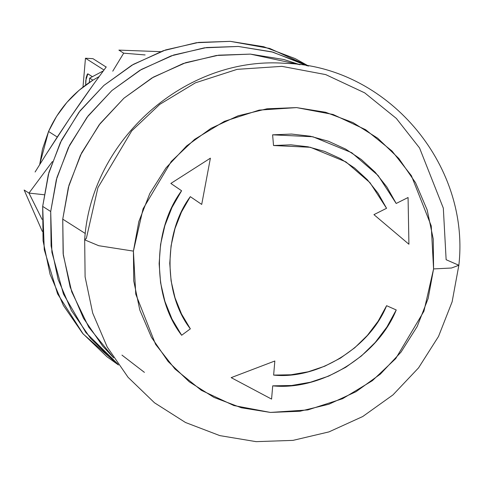 <?xml version="1.0" encoding="UTF-8"?>
<svg xmlns="http://www.w3.org/2000/svg" width="483" height="483" viewBox="0 0 483 483"><rect width="100%" height="100%" fill="white"/><g stroke="black" fill="none" stroke-linecap="round" stroke-linejoin="round"><path stroke-width="0.72" d="M300.076 64.728L250.369 54.114L218.708 55.177L185.78 62.651L153.473 77.081L123.92 98.212L99.1 124.91L80.389 155.357L68.357 187.434L62.742 219.155L85.322 233.518L62.742 219.155L63.285 254.952L71.732 291.859L88.733 327.142L113.668 357.849M84.676 239.84L98.755 245.714L133.411 251.118L143.077 208.795L171.272 161.449L194.655 139.327L224.402 121.342L259.22 110.1L296.568 107.6L333.107 114.483L365.655 129.722L392.027 151.04L411.407 175.691L431.241 225.887L433.583 268.922L451.49 268.017L458.85 265.276L451.49 268.017L433.583 268.922L428.149 298.488L417.161 326.568L401.029 352.101L380.387 374.09L356.019 391.695L328.863 404.241L299.961 411.244L270.432 412.434L241.403 407.773L213.993 397.424L189.251 381.805L168.132 361.501L151.445 337.297L139.835 310.122L133.749 281.021L133.411 251.118L138.844 221.552L149.839 193.466L165.965 167.939L186.613 145.951L210.98 128.345L238.137 115.799L267.033 108.796L296.568 107.6L325.596 112.267L353.007 122.61L377.748 138.235L398.867 158.539L415.549 182.743L427.159 209.918L433.251 239.013L433.583 268.922L423.923 311.239L395.728 358.591L372.339 380.707L342.598 398.692L307.78 409.94L270.432 412.434L233.887 405.557L201.339 390.318L174.967 369L155.592 344.349L135.759 294.147L133.411 251.118L98.755 245.714L84.676 239.84L86.348 238.373L97.928 187.645L131.72 130.893L159.752 104.382L195.404 82.828L237.141 69.347L281.903 66.352L325.705 74.599L364.713 92.869L396.326 118.42L419.552 147.967L443.322 208.137L446.135 259.715L458.85 265.276C470.406 163.846 386.539 65.815 285.006 63.327C185.738 55.768 90.798 139.925 84.676 239.84L85.105 276.898L92.694 313.075L107.19 346.981L128.055 377.283L154.5 402.792L185.49 422.492L219.813 435.612L256.117 441.649L292.976 440.381L328.971 431.893L362.727 416.533L392.957 394.913L418.544 367.877L438.516 336.446L452.124 301.809L458.85 265.276M121.957 355.102L144.417 372.369M50.703 211.5L56.318 179.779L68.351 147.701L87.061 117.254L111.881 90.556L141.428 69.425L173.741 54.996L206.67 47.521L238.33 46.459L272.883 52.14L307.393 65.863L303.233 63.72L271.712 51.82L238.33 46.459L204.369 47.829L171.133 55.883L139.907 70.307L111.881 90.556L88.141 115.848L69.594 145.202L56.952 177.502L50.703 211.5L42.679 206.398L50.703 211.5L51.089 245.889L58.093 279.355L71.442 310.605L90.629 338.438L114.918 361.791L117.804 364.001L85.932 332.648L63.448 294.032L51.898 252.271L50.703 211.5M308.619 66.08L269.731 48.445L230.3 41.351L198.646 42.413L165.717 49.894L133.405 64.324L103.857 85.455L79.037 112.147L60.327 142.594L48.294 174.671L42.679 206.398L44.261 249.699L57.568 293.839L83.058 333.868L118.516 365.015L106.888 356.683L82.605 333.336L63.418 305.504L50.063 274.253L43.059 240.788L42.679 206.398L48.922 172.395L61.564 140.1L80.112 110.74L103.857 85.455L131.877 65.205L163.109 50.775L196.339 42.721L230.3 41.351L263.688 46.718L295.21 58.612L308.625 66.08M48.548 131.485L57.266 137.033L48.548 131.485L39.684 164.6L42.51 149.06L48.548 131.485C58.208 109.864 72.987 92.76 92.899 80.166L99.166 76.543L92.899 80.166L79.061 90.297L66.865 102.426L56.614 116.27L48.548 131.485M103.308 70.904L89.687 78.125L92.899 80.166L89.687 78.125L103.308 70.904M89.313 82.49L89.687 78.125L89.313 82.49M373.939 214.639L408.92 244.241L408.069 197.511L396.193 203.47L386.877 186.993L375.158 172.22L361.302 159.481L345.635 149.09L328.525 141.278L310.364 136.23L291.581 134.063L272.605 134.829L273.535 145.522L290.887 144.822L308.069 146.808L324.679 151.421L340.328 158.563L354.655 168.072L367.328 179.718L378.044 193.23L386.563 208.3L373.939 214.639L386.563 208.3L369.99 182.689L345.906 161.883L310.382 147.285L273.535 145.522L310.382 147.285L345.906 161.883L369.99 182.689L386.563 208.3L378.044 193.23L367.328 179.718L354.655 168.072L340.328 158.563L324.679 151.421L308.069 146.808L290.887 144.822L273.535 145.522L272.605 134.829L312.893 136.755L351.733 152.719L378.068 175.468L396.193 203.47L378.068 175.468L351.733 152.719L312.893 136.749L272.605 134.829L291.581 134.063L310.364 136.23L328.525 141.278L345.635 149.09L361.302 159.481L375.158 172.214L386.877 186.993L396.193 203.47L408.069 197.511L396.193 203.47L408.069 197.511L408.92 244.241L408.069 197.511L408.92 244.241L373.939 214.639M201.713 204.418L210.395 158.17L170.849 183.443L181.59 190.743L171.936 207.563L164.872 225.609L160.567 244.458L159.13 263.664L160.585 282.784L164.902 301.38L171.978 319.009L181.65 335.268L190.35 328.838L181.505 313.968L175.033 297.848L171.085 280.84L169.756 263.35L171.073 245.787L175.003 228.55L181.463 212.049L190.296 196.659L201.713 204.418L210.395 158.17L201.713 204.418L190.296 196.659C163.26 233.029 163.29 294.056 190.35 328.838L190.35 328.838C163.29 294.056 163.26 233.029 190.296 196.659L201.713 204.418L210.395 158.17L170.849 183.443L181.59 190.743C152.03 230.512 152.06 297.232 181.65 335.268L190.35 328.838L181.65 335.268C152.06 297.232 152.03 230.512 181.59 190.743L171.93 207.563L164.872 225.609L160.567 244.458L159.13 263.664L160.585 282.784L164.902 301.38L171.978 319.009L181.65 335.268L190.35 328.838L181.505 313.968L175.033 297.848L171.085 280.84L169.756 263.35L171.073 245.787L175.003 228.55L181.463 212.049L190.296 196.659L201.713 204.418M274.839 361L231.176 377.64L271.573 399.103L272.714 385.845L291.684 385.494L310.466 382.228L328.621 376.118L345.725 367.303L361.387 355.989L375.225 342.447L386.937 326.979L396.235 309.959L386.605 305.691L378.098 321.261L367.394 335.407L354.733 347.79L340.412 358.138L324.769 366.199L308.166 371.789L290.983 374.778L273.632 375.092L274.839 361L273.632 375.092C317.572 379.747 369.73 347.706 386.605 305.691L386.605 305.691C369.73 347.706 317.572 379.747 273.632 375.092L274.839 361L231.176 377.64L271.573 399.103L272.714 385.845C320.76 390.934 377.784 355.899 396.235 309.959L396.235 309.959C377.784 355.899 320.76 390.934 272.714 385.845L271.573 399.103L231.176 377.64L271.573 399.103L272.714 385.845L291.684 385.494L310.466 382.228L328.621 376.118L345.725 367.303L361.381 355.989L375.225 342.447L386.937 326.979L396.235 309.959L386.605 305.691L378.098 321.261L367.388 335.407L354.727 347.79L340.412 358.138L324.769 366.199L308.166 371.789L290.983 374.778L273.632 375.092L274.839 361M300.082 64.728L283.75 59.481L250.369 54.114L216.408 55.485L183.172 63.539L151.946 77.968L123.92 98.212L100.18 123.503L81.633 152.857L68.991 185.158L62.742 219.155L63.128 253.551L70.132 287.011L83.481 318.261L102.668 346.094L113.674 357.855M106.157 67.059L92.965 58.672L106.157 67.059M82.985 87.085L85.461 58.226L103.978 70.005L85.461 58.226L92.965 58.672L85.461 58.226L82.985 87.085M92.229 76.592L88.021 73.923L87.357 74.11L86.137 77.685L85.678 85.05L85.763 80.522L87.828 73.851L92.229 76.592M42.293 231.369L24.15 190.024L28.968 193.085L52.375 161.582L28.968 193.085L44.062 194.734L28.968 193.085L38.555 212.315M112.756 71.182L123.696 53.172L112.756 71.182M145.129 54.947L123.696 53.172L118.884 50.111L160.61 51.669L118.884 50.111L123.696 53.172L145.129 54.947M106.266 66.908L93.835 83.885L106.266 66.908M81.609 101.068L93.835 83.885L69.618 118.474L81.609 101.068M57.863 136.121L69.618 118.474L46.35 153.999L57.863 136.121M35.096 172.014L46.35 153.999L35.096 172.014M42.039 219.354L28.968 193.085L24.15 190.024L42.293 231.375"/></g></svg>

